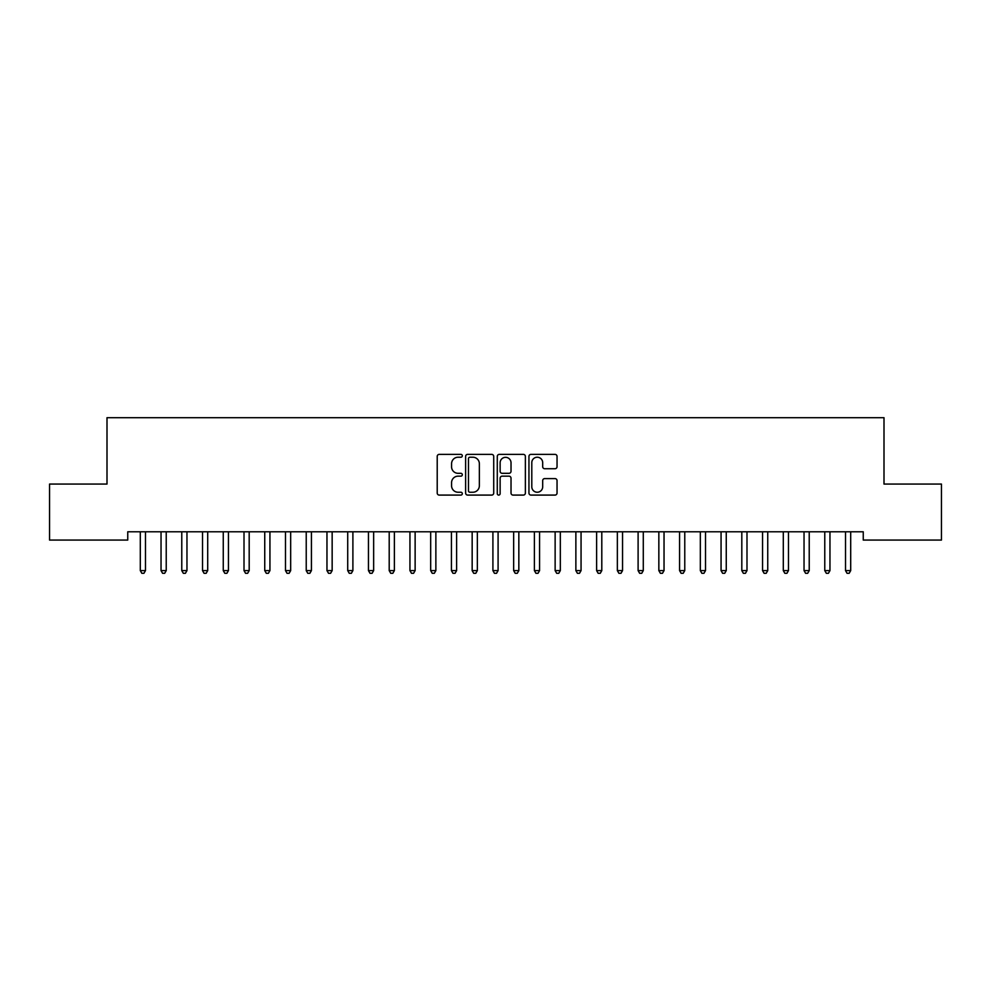 <?xml version="1.0" encoding="UTF-8"?>
<svg xmlns="http://www.w3.org/2000/svg" width="991" height="991" viewBox="0 0 991 991"><rect width="100%" height="100%" fill="white"/><g stroke="black" fill="none" stroke-linecap="round" stroke-linejoin="round"><path stroke-width="1.49" d="M462.314 455.798A1.425 1.425 0 0 0 460.889 454.374L439.261 454.374A2.032 2.032 0 0 0 437.217 456.417L437.217 493.06A2.032 2.032 0 0 0 439.261 495.091L460.889 495.091A1.425 1.425 0 0 0 462.314 493.667A1.425 1.425 0 0 0 460.889 492.242L458.09 492.242A6.516 6.516 0 0 1 451.574 485.726L451.574 482.679A6.516 6.516 0 0 1 458.09 476.163L460.889 476.163A1.425 1.425 0 0 0 462.314 474.739A1.425 1.425 0 0 0 460.889 473.314L458.09 473.314A6.516 6.516 0 0 1 451.574 466.798L451.574 463.738A6.516 6.516 0 0 1 458.09 457.223L460.889 457.223A1.425 1.425 0 0 0 462.314 455.798M554.997 468.731A2.032 2.032 0 0 0 557.041 466.699L557.041 456.417A2.032 2.032 0 0 0 554.997 454.374L530.978 454.374A2.032 2.032 0 0 0 528.946 456.417L528.946 493.06A2.032 2.032 0 0 0 530.978 495.091L554.997 495.091A2.032 2.032 0 0 0 557.041 493.06L557.041 480.647A2.032 2.032 0 0 0 554.997 478.603L544.716 478.603A2.032 2.032 0 0 0 542.684 480.647L542.684 486.804A5.451 5.451 0 0 1 537.233 492.242A5.451 5.451 0 0 1 531.795 486.804L531.795 462.673A5.451 5.451 0 0 1 537.233 457.223A5.451 5.451 0 0 1 542.684 462.673L542.684 466.699A2.032 2.032 0 0 0 544.716 468.731L554.997 468.731M863.248 531.783L127.752 531.783L127.752 540.07L49.55 540.07L49.55 484.066L107.003 484.066L107.003 417.694L883.997 417.694L883.997 484.066L941.45 484.066L941.45 540.07L863.248 540.07L863.248 531.783M493.716 456.417A2.032 2.032 0 0 0 491.685 454.374L467.653 454.374A2.032 2.032 0 0 0 465.621 456.417L465.621 493.06A2.032 2.032 0 0 0 467.653 495.091L491.685 495.091A2.032 2.032 0 0 0 493.716 493.06L493.716 456.417M499.315 454.374L523.347 454.374A2.032 2.032 0 0 1 525.379 456.417L525.379 493.06A2.032 2.032 0 0 1 523.347 495.091L513.065 495.091A2.032 2.032 0 0 1 511.022 493.06L511.022 478.195A2.032 2.032 0 0 0 508.99 476.163L502.164 476.163A2.032 2.032 0 0 0 500.133 478.195L500.133 493.667A1.425 1.425 0 0 1 498.708 495.091A1.425 1.425 0 0 1 497.284 493.667L497.284 456.417A2.032 2.032 0 0 1 499.315 454.374M469.895 457.223A1.425 1.425 0 0 0 468.47 458.647L468.47 490.818A1.425 1.425 0 0 0 469.895 492.242L472.856 492.242A6.516 6.516 0 0 0 479.359 485.726L479.359 463.738A6.516 6.516 0 0 0 472.856 457.223L469.895 457.223M511.022 462.772A5.451 5.451 0 0 0 505.583 457.334A5.451 5.451 0 0 0 500.133 462.772L500.133 471.282A2.032 2.032 0 0 0 502.164 473.314L508.99 473.314A2.032 2.032 0 0 0 511.022 471.282L511.022 462.772M145.751 531.783L145.627 532.08A2.069 2.069 0 0 0 145.479 532.861L145.479 570.605L140.301 570.605L140.301 532.861A2.069 2.069 0 0 0 140.14 532.08L140.028 531.783M145.479 570.605L143.93 573.306L141.849 573.306L140.301 570.605M166.5 531.783L166.377 532.08A2.069 2.069 0 0 0 166.228 532.861L166.228 570.605L161.037 570.605L161.037 532.861A2.069 2.069 0 0 0 160.889 532.08L160.765 531.783M166.228 570.605L164.667 573.306L162.598 573.306L161.037 570.605M187.237 531.783L187.113 532.08A2.069 2.069 0 0 0 186.965 532.861L186.965 570.605L181.774 570.605L181.774 532.861A2.069 2.069 0 0 0 181.626 532.08L181.502 531.783M186.965 570.605L185.404 573.306L183.335 573.306L181.774 570.605M207.974 531.783L207.862 532.08A2.069 2.069 0 0 0 207.701 532.861L207.701 570.605L202.523 570.605L202.523 532.861A2.069 2.069 0 0 0 202.375 532.08L202.251 531.783M207.701 570.605L206.153 573.306L204.072 573.306L202.523 570.605M228.723 531.783L228.599 532.08A2.069 2.069 0 0 0 228.45 532.861L228.45 570.605L223.26 570.605L223.26 532.861A2.069 2.069 0 0 0 223.111 532.08L222.987 531.783M228.45 570.605L226.889 573.306L224.821 573.306L223.26 570.605M249.459 531.783L249.336 532.08A2.069 2.069 0 0 0 249.187 532.861L249.187 570.605L244.009 570.605L244.009 532.861A2.069 2.069 0 0 0 243.86 532.08L243.736 531.783M249.187 570.605L247.639 573.306L245.557 573.306L244.009 570.605M270.209 531.783L270.085 532.08A2.069 2.069 0 0 0 269.936 532.861L269.936 570.605L264.746 570.605L264.746 532.861A2.069 2.069 0 0 0 264.597 532.08L264.473 531.783M269.936 570.605L268.375 573.306L266.306 573.306L264.746 570.605M290.945 531.783L290.821 532.08A2.069 2.069 0 0 0 290.673 532.861L290.673 570.605L285.495 570.605L285.495 532.861A2.069 2.069 0 0 0 285.334 532.08L285.222 531.783M290.673 570.605L289.124 573.306L287.043 573.306L285.495 570.605M311.694 531.783L311.57 532.08A2.069 2.069 0 0 0 311.422 532.861L311.422 570.605L306.231 570.605L306.231 532.861A2.069 2.069 0 0 0 306.083 532.08L305.959 531.783M311.422 570.605L309.861 573.306L307.792 573.306L306.231 570.605M332.431 531.783L332.307 532.08A2.069 2.069 0 0 0 332.158 532.861L332.158 570.605L326.968 570.605L326.968 532.861A2.069 2.069 0 0 0 326.819 532.08L326.696 531.783M332.158 570.605L330.598 573.306L328.529 573.306L326.968 570.605M353.168 531.783L353.044 532.08A2.069 2.069 0 0 0 352.895 532.861L352.895 570.605L347.717 570.605L347.717 532.861A2.069 2.069 0 0 0 347.568 532.08L347.445 531.783M352.895 570.605L351.347 573.306L349.266 573.306L347.717 570.605M373.917 531.783L373.793 532.08A2.069 2.069 0 0 0 373.644 532.861L373.644 570.605L368.454 570.605L368.454 532.861A2.069 2.069 0 0 0 368.305 532.08L368.181 531.783M373.644 570.605L372.083 573.306L370.015 573.306L368.454 570.605M394.653 531.783L394.529 532.08A2.069 2.069 0 0 0 394.381 532.861L394.381 570.605L389.203 570.605L389.203 532.861A2.069 2.069 0 0 0 389.042 532.08L388.93 531.783M394.381 570.605L392.832 573.306L390.751 573.306L389.203 570.605M415.402 531.783L415.279 532.08A2.069 2.069 0 0 0 415.13 532.861L415.13 570.605L409.94 570.605L409.94 532.861A2.069 2.069 0 0 0 409.791 532.08L409.667 531.783M415.13 570.605L413.569 573.306L411.5 573.306L409.94 570.605M436.139 531.783L436.015 532.08A2.069 2.069 0 0 0 435.867 532.861L435.867 570.605L430.676 570.605L430.676 532.861A2.069 2.069 0 0 0 430.528 532.08L430.404 531.783M435.867 570.605L434.306 573.306L432.237 573.306L430.676 570.605M456.876 531.783L456.764 532.08A2.069 2.069 0 0 0 456.603 532.861L456.603 570.605L451.425 570.605L451.425 532.861A2.069 2.069 0 0 0 451.277 532.08L451.153 531.783M456.603 570.605L455.055 573.306L452.974 573.306L451.425 570.605M477.625 531.783L477.501 532.08A2.069 2.069 0 0 0 477.352 532.861L477.352 570.605L472.162 570.605L472.162 532.861A2.069 2.069 0 0 0 472.013 532.08L471.889 531.783M477.352 570.605L475.791 573.306L473.723 573.306L472.162 570.605M498.362 531.783L498.238 532.08A2.069 2.069 0 0 0 498.089 532.861L498.089 570.605L492.911 570.605L492.911 532.861A2.069 2.069 0 0 0 492.762 532.08L492.638 531.783M498.089 570.605L496.541 573.306L494.459 573.306L492.911 570.605M519.111 531.783L518.987 532.08A2.069 2.069 0 0 0 518.838 532.861L518.838 570.605L513.648 570.605L513.648 532.861A2.069 2.069 0 0 0 513.499 532.08L513.375 531.783M518.838 570.605L517.277 573.306L515.209 573.306L513.648 570.605M539.847 531.783L539.723 532.08A2.069 2.069 0 0 0 539.575 532.861L539.575 570.605L534.397 570.605L534.397 532.861A2.069 2.069 0 0 0 534.236 532.08L534.124 531.783M539.575 570.605L538.026 573.306L535.945 573.306L534.397 570.605M560.596 531.783L560.472 532.08A2.069 2.069 0 0 0 560.324 532.861L560.324 570.605L555.133 570.605L555.133 532.861A2.069 2.069 0 0 0 554.985 532.08L554.861 531.783M560.324 570.605L558.763 573.306L556.694 573.306L555.133 570.605M581.333 531.783L581.209 532.08A2.069 2.069 0 0 0 581.06 532.861L581.06 570.605L575.87 570.605L575.87 532.861A2.069 2.069 0 0 0 575.721 532.08L575.598 531.783M581.06 570.605L579.5 573.306L577.431 573.306L575.87 570.605M602.07 531.783L601.958 532.08A2.069 2.069 0 0 0 601.797 532.861L601.797 570.605L596.619 570.605L596.619 532.861A2.069 2.069 0 0 0 596.471 532.08L596.347 531.783M601.797 570.605L600.249 573.306L598.168 573.306L596.619 570.605M622.819 531.783L622.695 532.08A2.069 2.069 0 0 0 622.546 532.861L622.546 570.605L617.356 570.605L617.356 532.861A2.069 2.069 0 0 0 617.207 532.08L617.083 531.783M622.546 570.605L620.985 573.306L618.917 573.306L617.356 570.605M643.555 531.783L643.432 532.08A2.069 2.069 0 0 0 643.283 532.861L643.283 570.605L638.105 570.605L638.105 532.861A2.069 2.069 0 0 0 637.956 532.08L637.832 531.783M643.283 570.605L641.734 573.306L639.653 573.306L638.105 570.605M664.304 531.783L664.181 532.08A2.069 2.069 0 0 0 664.032 532.861L664.032 570.605L658.842 570.605L658.842 532.861A2.069 2.069 0 0 0 658.693 532.08L658.569 531.783M664.032 570.605L662.471 573.306L660.402 573.306L658.842 570.605M685.041 531.783L684.917 532.08A2.069 2.069 0 0 0 684.769 532.861L684.769 570.605L679.578 570.605L679.578 532.861A2.069 2.069 0 0 0 679.43 532.08L679.306 531.783M684.769 570.605L683.208 573.306L681.139 573.306L679.578 570.605M705.778 531.783L705.666 532.08A2.069 2.069 0 0 0 705.505 532.861L705.505 570.605L700.327 570.605L700.327 532.861A2.069 2.069 0 0 0 700.179 532.08L700.055 531.783M705.505 570.605L703.957 573.306L701.876 573.306L700.327 570.605M726.527 531.783L726.403 532.08A2.069 2.069 0 0 0 726.254 532.861L726.254 570.605L721.064 570.605L721.064 532.861A2.069 2.069 0 0 0 720.915 532.08L720.791 531.783M726.254 570.605L724.694 573.306L722.625 573.306L721.064 570.605M747.264 531.783L747.14 532.08A2.069 2.069 0 0 0 746.991 532.861L746.991 570.605L741.813 570.605L741.813 532.861A2.069 2.069 0 0 0 741.664 532.08L741.541 531.783M746.991 570.605L745.443 573.306L743.361 573.306L741.813 570.605M768.013 531.783L767.889 532.08A2.069 2.069 0 0 0 767.74 532.861L767.74 570.605L762.55 570.605L762.55 532.861A2.069 2.069 0 0 0 762.401 532.08L762.277 531.783M767.74 570.605L766.179 573.306L764.111 573.306L762.55 570.605M788.749 531.783L788.625 532.08A2.069 2.069 0 0 0 788.477 532.861L788.477 570.605L783.299 570.605L783.299 532.861A2.069 2.069 0 0 0 783.138 532.08L783.026 531.783M788.477 570.605L786.928 573.306L784.847 573.306L783.299 570.605M809.498 531.783L809.374 532.08A2.069 2.069 0 0 0 809.226 532.861L809.226 570.605L804.035 570.605L804.035 532.861A2.069 2.069 0 0 0 803.887 532.08L803.763 531.783M809.226 570.605L807.665 573.306L805.596 573.306L804.035 570.605M830.235 531.783L830.111 532.08A2.069 2.069 0 0 0 829.962 532.861L829.962 570.605L824.772 570.605L824.772 532.861A2.069 2.069 0 0 0 824.623 532.08L824.5 531.783M829.962 570.605L828.402 573.306L826.333 573.306L824.772 570.605M850.972 531.783L850.86 532.08A2.069 2.069 0 0 0 850.699 532.861L850.699 570.605L845.521 570.605L845.521 532.861A2.069 2.069 0 0 0 845.373 532.08L845.249 531.783M850.699 570.605L849.151 573.306L847.07 573.306L845.521 570.605"/></g></svg>
